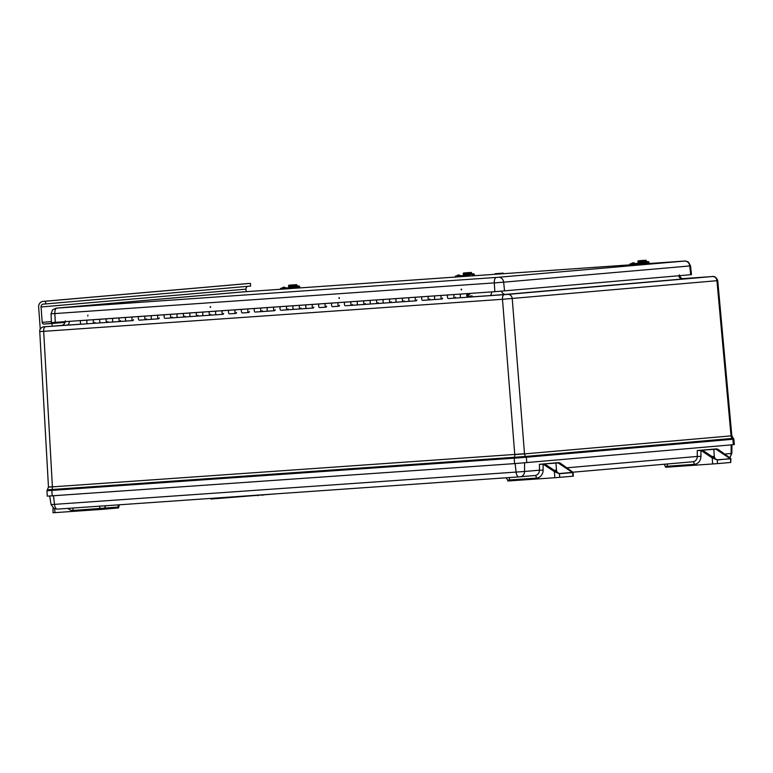 <?xml version="1.0" encoding="UTF-8"?>
<svg xmlns="http://www.w3.org/2000/svg" width="773" height="773" viewBox="0 0 773 773"><rect width="100%" height="100%" fill="white"/><g stroke="black" fill="none" stroke-linecap="round" stroke-linejoin="round"><path stroke-width="1.16" d="M47.965 490.652L514.209 458.167A1.092 0.493 -94 0 1 514.345 457.297L525.882 456.428A3.343 2.966 85 0 1 524.509 453.886L514.76 454.63A3.343 1.527 -94 0 1 514.345 457.297L48.284 489.773M48.284 496.102L514.567 463.616L514.209 458.167L526.326 457.249A1.092 0.966 -95 0 0 525.882 456.428L733.355 438.339L731.838 435.817L524.509 453.886L512.228 298.562A4.512 4.02 -95 0 0 507.9 294.397L467.752 297.219M49.269 486.942L52.409 486.913A3.343 1.527 -94 0 1 51.994 489.589A1.092 0.493 -94 0 0 51.859 490.449L52.216 495.899M514.567 463.616L734.35 444.601L733.857 439.161L732.862 439.257A1.092 0.966 85 0 0 732.418 438.436A3.343 2.966 85 0 1 731.036 435.895L731.828 435.682L717.74 280.628C716.465 277.227 714.358 275.893 711.44 276.618L507.9 294.397M47.279 496.208L46.969 490.758L48.467 487.029L52.4 486.777L43.684 331.337L502.489 299.296L717.74 280.628M49.279 487.077L524.49 453.761M69.28 321.394A4.532 2.077 -94 0 1 67.522 325.095L81.088 324.148M471.888 296.861L489.889 295.605A4.532 2.077 86 0 0 491.647 291.904M489.889 295.605L505.716 294.407A4.532 4.039 85 0 1 501.542 291.189M505.716 294.407L682.849 278.976A4.532 4.039 85 0 1 678.675 275.777M44.167 326.776C42.235 326.679 39.123 329.259 39.752 331.559L43.684 331.337A4.512 2.068 -94 0 1 45.414 326.708L44.235 326.766M210.778 498.411L210.826 499.01L212.797 498.894L276.338 493.831M72.353 508.074A2.725 1.246 -94 0 1 73.232 510.451L118.066 507.069L118.54 507.929L119.38 504.788M118.134 507.967L104.915 509.127L104.848 508.219A2.725 2.425 85 0 1 105.959 505.726M99.099 506.209A2.725 1.246 86 0 1 99.978 508.586L100.046 509.494L104.915 509.127M100.046 509.494L54.97 512.634L54.69 508.885M53.076 508.025L52.999 512.76L54.97 512.634M543.11 464.254A3.633 3.227 85 0 1 543.767 464.592L554.386 471.636L554.83 477.733L507.784 480.999L507.726 480.101L536.433 478.11A8.165 7.266 -95 0 0 543.11 470.139L543.11 464.254L539.448 464.283L559.633 462.824A3.633 3.227 -95 0 1 560.299 463.153L573.035 472.284L559.981 473.482A3.633 3.227 -95 0 1 558.782 473.308M666.799 464.022A2.725 1.246 -94 0 1 667.514 466.225L694.26 464.36A8.165 7.266 -95 0 0 700.937 456.389L700.937 450.514L697.275 450.533L717.46 449.074A3.633 3.227 -95 0 1 718.127 449.403L730.862 458.534L717.267 460.003L712.213 457.887L701.594 450.843L703.246 450.698A3.633 3.227 -95 0 0 701.382 450.195L714.6 449.045A3.633 3.227 85 0 1 716.474 449.548L730.485 458.843L730.756 462.467L717.528 463.616L717.267 460.003L703.246 450.698M664.278 464.244L665.611 467.259L717.528 463.616M717.073 459.867L719.518 459.713L717.131 459.916M716.61 459.558A3.633 3.227 -95 0 0 717.808 459.732L730.485 458.843M730.756 462.467L730.862 458.534M713.788 449.103L714.32 456.341A3.633 3.227 -95 0 0 715.354 458.727M700.937 450.514A3.633 3.227 85 0 1 701.594 450.843M559.246 473.617L561.691 473.463L559.304 473.656M554.83 477.733L573.324 476.168L573.035 472.284M559.7 477.366L559.439 473.743L572.658 472.593L572.928 476.216M554.386 471.636L559.439 473.743L545.419 464.447A3.633 3.227 -95 0 0 543.554 463.945L556.773 462.795A3.633 3.227 85 0 1 558.647 463.298L572.658 472.593M555.961 462.843L556.492 470.09A3.633 3.227 -95 0 0 557.526 472.477M683.95 261.09A5.44 2.483 -94 0 0 683.931 261.09L647.677 263.622L683.912 261.1A5.44 2.483 -94 0 1 683.931 261.09L684.569 261.061A5.44 4.841 85 0 1 689.777 265.96L690.54 265.883L691.497 274.647L494.826 291.682L51.395 322.612L51.057 313.809L54.825 313.577A5.44 2.483 -94 0 1 56.912 308.118L244.423 291.788A5.44 2.483 -94 0 1 244.442 291.788A5.44 2.483 -94 0 1 244.461 291.788L242.316 291.943A5.44 4.841 85 0 1 242.393 291.943M299.779 286.986L299.847 287.894L282.319 289.15L282.251 288.242L298.03 287.092M282.338 288.203L280.599 288.348L280.657 289.257L282.319 289.15M285.962 287.952L284.425 287.16C282.676 287.363 281.981 287.72 282.338 288.223L298.03 287.112L295.701 286.377L296.59 286.31C294.745 286.522 294.02 286.88 294.416 287.382L287.15 287.856M294.416 287.343L288.706 287.749M280.599 288.348L282.251 288.242M284.29 287.17L283.633 287.218L284.29 287.17M649.117 262.588L649.185 263.496L644.759 263.844L631.657 264.752L631.589 263.854L649.117 262.588L631.686 263.825C631.319 263.322 632.014 262.965 633.763 262.762L635.3 263.564M472.979 275.826L631.657 264.752M638.131 263.351L636.488 263.458M631.686 263.806L629.937 263.951L631.589 263.854M633.628 262.772L632.971 262.82L633.628 262.772M645.764 261.921L645.049 261.979L645.764 261.921M474.448 274.792L474.516 275.69L470.081 276.038L456.988 276.956L456.92 276.048L469.085 275.178C468.689 274.676 469.414 274.318 471.269 274.106L470.38 274.173L472.709 274.917M457.017 276L455.268 276.154L455.336 277.053L298.339 288.02L456.988 276.956M460.631 275.739L461.819 275.661M455.268 276.154L456.92 276.048M460.631 275.758L457.007 276.029C456.65 275.517 457.345 275.169 459.094 274.956L460.631 275.758M458.959 274.966L458.302 275.024L458.959 274.966M40.264 329.192L38.65 307.152A5.44 4.841 85 0 1 43.008 301.393A5.44 4.841 85 0 1 43.085 301.393L45.491 301.219L45.694 303.934L43.278 304.108A2.725 2.425 -95 0 0 41.066 306.987L42.196 322.37A1.817 1.614 -95 0 0 43.935 324.061L51.984 323.501L52.187 326.216L44.94 326.718M45.694 303.934L250.626 286.087L250.423 283.372L248.007 283.536A5.44 4.841 -95 0 0 247.93 283.546A5.44 4.841 -95 0 0 247.862 283.556M61.888 325.375L52.187 326.216M65.116 322.36L51.984 323.501M246.181 291.663L245.988 289.141A2.725 2.425 85 0 1 247.756 286.339M45.491 301.219L250.423 283.372M298.736 287.044L299.219 286.01L297.421 286.02M288.271 287.778L289.15 286.609M290.281 287.633L289.266 286.599M297.006 286.281L296.098 285.392L296.629 284.638L297.624 286.493M289.247 285.324L288.455 285.923L288.754 286.638L296.397 286.097M288.455 285.923L296.098 285.392M648.074 262.656L648.557 261.612L646.769 261.622M637.609 263.38L638.488 262.211M639.629 263.235L638.604 262.202M646.344 261.892L645.445 260.994L645.977 260.24L646.962 262.105M638.585 260.936L637.793 261.525L638.092 262.24L645.745 261.709M637.793 261.525L645.445 260.994M473.405 274.85L473.888 273.816L472.09 273.816M462.94 275.584L463.819 274.405M464.95 275.439L463.935 274.396M471.675 274.086L470.776 273.188L471.298 272.434L472.293 274.299M463.916 273.13L463.124 273.729L463.423 274.434L471.066 273.903M463.124 273.729L470.776 273.188M56.748 322.389L57.502 322.331L56.748 322.389M57.502 322.331L59.212 322.699L54.912 323.017L56.555 322.399M59.212 322.699L43.935 324.061M467.153 295.45L467.501 294.513L467.626 296.32L467.153 295.45M455.461 297.17A1.817 0.831 -94 0 1 454.814 298.127A1.817 0.831 -94 0 1 453.857 296.378A1.817 0.831 -94 0 1 454.553 294.503L455.374 294.445M461.81 293.982L460.988 294.059A1.817 0.831 86 0 0 460.293 295.933A1.817 0.831 86 0 0 461.249 297.673A1.817 0.831 -94 0 1 461.249 297.673A1.817 0.831 -94 0 1 460.293 295.924A1.817 0.831 -94 0 1 460.998 294.059L468.254 293.537M442.494 295.334L441.673 295.402A1.817 0.831 86 0 0 440.977 297.276A1.817 0.831 86 0 0 441.934 299.025A1.817 0.831 -94 0 1 440.977 297.276A1.817 0.831 -94 0 1 441.673 295.402L448.118 294.957A1.817 0.831 86 0 0 447.422 296.832A1.817 0.831 86 0 0 448.369 298.581A1.817 0.831 -94 0 1 448.369 298.581A1.817 0.831 -94 0 1 447.422 296.822A1.817 0.831 -94 0 1 448.118 294.957L454.553 294.503A1.817 0.831 86 0 0 453.857 296.378A1.817 0.831 86 0 0 454.814 298.127L467.694 297.228A1.817 0.831 -94 0 1 466.737 295.479A1.817 0.831 -94 0 1 467.433 293.605M448.939 294.89L448.108 294.957M442.581 298.069A1.817 0.831 -94 0 1 441.934 299.025L435.489 299.48A1.817 0.831 -94 0 1 435.489 299.48A1.817 0.831 -94 0 1 434.542 297.721A1.817 0.831 -94 0 1 435.238 295.856A1.817 0.831 86 0 0 434.542 297.731A1.817 0.831 86 0 0 435.489 299.48L429.063 299.924A1.817 0.831 -94 0 1 428.097 298.185A1.817 0.831 -94 0 1 428.793 296.31L429.614 296.233M436.059 295.788L441.673 295.402M429.711 298.967A1.817 0.831 -94 0 1 429.054 299.924A1.817 0.831 86 0 0 429.063 299.924L436.33 299.402M416.831 299.866A1.817 0.831 -94 0 1 416.174 300.823A1.817 0.831 -94 0 1 415.217 299.083A1.817 0.831 -94 0 1 415.913 297.209L416.744 297.151M423.179 296.687L422.358 296.755A1.817 0.831 86 0 0 421.662 298.629A1.817 0.831 86 0 0 422.609 300.378A1.817 0.831 -94 0 1 421.662 298.62A1.817 0.831 -94 0 1 422.358 296.755L428.793 296.31M403.864 298.03L403.033 298.107A1.817 0.831 86 0 0 402.337 299.972A1.817 0.831 86 0 0 403.293 301.721A1.817 0.831 -94 0 1 402.346 299.982A1.817 0.831 -94 0 1 403.033 298.107L409.477 297.653A1.817 0.831 86 0 0 408.782 299.528A1.817 0.831 86 0 0 409.738 301.277L409.738 301.277A1.817 0.831 -94 0 1 408.782 299.518A1.817 0.831 -94 0 1 409.477 297.653L415.913 297.209A1.817 0.831 86 0 0 415.217 299.074A1.817 0.831 86 0 0 416.174 300.823A1.817 0.831 86 0 0 416.183 300.823L403.303 301.721A1.817 0.831 86 0 0 403.303 301.721L409.738 301.277M410.299 297.586L409.477 297.653M403.95 300.765A1.817 0.831 -94 0 1 403.293 301.721L396.858 302.175A1.817 0.831 -94 0 1 395.902 300.417A1.817 0.831 -94 0 1 396.607 298.552A1.817 0.831 86 0 0 395.902 300.426A1.817 0.831 86 0 0 396.858 302.175L390.423 302.62A1.817 0.831 -94 0 1 389.466 300.881A1.817 0.831 -94 0 1 390.152 299.006L390.983 298.948M378.103 299.827L377.282 299.905A1.817 0.831 86 0 0 376.586 301.77A1.817 0.831 86 0 0 377.533 303.518A1.817 0.831 -94 0 1 376.586 301.779A1.817 0.831 -94 0 1 377.282 299.905L383.717 299.451A1.817 0.831 86 0 0 383.022 301.325A1.817 0.831 86 0 0 383.978 303.074A1.817 0.831 -94 0 1 383.978 303.074A1.817 0.831 -94 0 1 383.022 301.325A1.817 0.831 -94 0 1 383.727 299.451M384.539 299.383L390.152 299.006A1.817 0.831 86 0 0 389.466 300.871A1.817 0.831 86 0 0 390.413 302.62A1.817 0.831 86 0 0 390.423 302.62L397.689 302.098M378.19 302.572A1.817 0.831 -94 0 1 377.533 303.518A1.817 0.831 86 0 0 377.543 303.518L390.413 302.62A1.817 0.831 -94 0 0 391.07 301.673M352.43 304.369A1.817 0.831 -94 0 1 351.783 305.325A1.817 0.831 -94 0 1 350.826 303.576A1.817 0.831 -94 0 1 351.522 301.702L352.343 301.644M358.778 301.18L357.957 301.248A1.817 0.831 86 0 0 357.261 303.122A1.817 0.831 86 0 0 358.218 304.871A1.817 0.831 -94 0 1 358.218 304.871A1.817 0.831 -94 0 1 357.261 303.122A1.817 0.831 -94 0 1 357.967 301.248L365.223 300.745M339.55 305.267A1.817 0.831 -94 0 1 338.903 306.224A1.817 0.831 -94 0 1 337.946 304.475A1.817 0.831 -94 0 1 338.642 302.601L339.473 302.543M345.898 302.079L345.077 302.156A1.817 0.831 86 0 0 344.391 304.031A1.817 0.831 86 0 0 345.338 305.77A1.817 0.831 -94 0 1 345.338 305.77A1.817 0.831 -94 0 1 344.381 304.021A1.817 0.831 -94 0 1 345.087 302.146L351.522 301.702A1.817 0.831 86 0 0 350.826 303.567A1.817 0.831 86 0 0 351.783 305.325L364.663 304.427A1.817 0.831 -94 0 1 363.706 302.678A1.817 0.831 -94 0 1 364.402 300.803A1.817 0.831 86 0 0 363.706 302.668A1.817 0.831 86 0 0 364.663 304.427A1.817 0.831 86 0 0 364.663 304.417L371.098 303.973A1.817 0.831 -94 0 1 371.098 303.973A1.817 0.831 -94 0 1 370.141 302.224A1.817 0.831 -94 0 1 370.847 300.349A1.817 0.831 86 0 0 370.141 302.224A1.817 0.831 86 0 0 371.098 303.973L364.663 304.417A1.817 0.831 -94 0 0 365.31 303.47M313.712 304.33L312.881 304.398A1.817 0.831 86 0 0 312.186 306.263A1.817 0.831 86 0 0 313.142 308.021A1.817 0.831 -94 0 1 312.186 306.272A1.817 0.831 -94 0 1 312.881 304.398L319.326 303.953A1.817 0.831 86 0 0 318.631 305.828A1.817 0.831 86 0 0 319.578 307.567A1.817 0.831 -94 0 1 319.578 307.567A1.817 0.831 -94 0 1 318.631 305.818A1.817 0.831 -94 0 1 319.326 303.953L326.593 303.441M320.148 303.876L319.326 303.953M313.799 307.065A1.817 0.831 -94 0 1 313.142 308.021A1.817 0.831 86 0 0 313.152 308.021L306.707 308.466A1.817 0.831 -94 0 1 305.75 306.717A1.817 0.831 -94 0 1 306.446 304.852A1.817 0.831 86 0 0 305.75 306.726A1.817 0.831 86 0 0 306.707 308.466L300.272 308.92A1.817 0.831 -94 0 1 299.306 307.171A1.817 0.831 -94 0 1 300.001 305.296L300.832 305.238M307.268 304.775L312.881 304.398M300.919 307.963A1.817 0.831 -94 0 1 300.262 308.92A1.817 0.831 86 0 0 300.272 308.92L307.538 308.398M288.039 308.862A1.817 0.831 -94 0 1 287.382 309.818A1.817 0.831 -94 0 1 286.435 308.069A1.817 0.831 -94 0 1 287.121 306.195L287.952 306.137M294.387 305.673L293.566 305.75A1.817 0.831 86 0 0 292.87 307.625A1.817 0.831 86 0 0 293.827 309.364L293.827 309.364A1.817 0.831 -94 0 1 292.87 307.615A1.817 0.831 -94 0 1 293.576 305.75M275.072 307.026L274.251 307.094A1.817 0.831 86 0 0 273.555 308.968A1.817 0.831 86 0 0 274.502 310.717A1.817 0.831 -94 0 1 273.555 308.968A1.817 0.831 -94 0 1 274.251 307.094L280.686 306.649A1.817 0.831 86 0 0 279.99 308.524A1.817 0.831 86 0 0 280.947 310.273A1.817 0.831 -94 0 1 280.947 310.273A1.817 0.831 -94 0 1 279.99 308.514A1.817 0.831 -94 0 1 280.696 306.649L287.121 306.195A1.817 0.831 86 0 0 286.435 308.069A1.817 0.831 86 0 0 287.382 309.818A1.817 0.831 86 0 0 287.392 309.818L300.262 308.92A1.817 0.831 86 0 1 299.306 307.171A1.817 0.831 86 0 1 300.011 305.296L306.446 304.852M281.507 306.572L280.686 306.649M275.159 309.76A1.817 0.831 -94 0 1 274.502 310.717A1.817 0.831 86 0 0 274.512 310.717L268.067 311.171A1.817 0.831 -94 0 1 268.067 311.171A1.817 0.831 -94 0 1 267.11 309.413A1.817 0.831 -94 0 1 267.816 307.548A1.817 0.831 86 0 0 267.11 309.422A1.817 0.831 86 0 0 268.067 311.171L268.898 311.094M262.192 307.925L261.371 308.002A1.817 0.831 86 0 0 260.675 309.867A1.817 0.831 86 0 0 261.622 311.616A1.817 0.831 -94 0 1 260.675 309.876A1.817 0.831 -94 0 1 261.371 308.002L274.251 307.094M268.627 307.48L267.806 307.548M262.279 310.659A1.817 0.831 -94 0 1 261.622 311.616A1.817 0.831 86 0 0 261.632 311.616L268.067 311.171M249.399 311.558A1.817 0.831 -94 0 1 248.751 312.514A1.817 0.831 -94 0 1 247.795 310.775A1.817 0.831 -94 0 1 248.491 308.9L249.312 308.842M255.747 308.379L254.926 308.446A1.817 0.831 86 0 0 254.23 310.321A1.817 0.831 86 0 0 255.187 312.07A1.817 0.831 -94 0 1 255.187 312.07A1.817 0.831 -94 0 1 254.23 310.311A1.817 0.831 -94 0 1 254.935 308.446L261.371 308.002M223.639 313.355A1.817 0.831 -94 0 1 222.991 314.311A1.817 0.831 -94 0 1 222.035 312.572A1.817 0.831 -94 0 1 222.73 310.698L223.561 310.64M229.996 310.176L229.166 310.244A1.817 0.831 86 0 0 228.479 312.118A1.817 0.831 86 0 0 229.426 313.867A1.817 0.831 -94 0 1 229.426 313.867A1.817 0.831 -94 0 1 228.479 312.108A1.817 0.831 -94 0 1 229.175 310.244L222.74 310.698A1.817 0.831 86 0 0 222.035 312.563A1.817 0.831 86 0 0 222.991 314.311L216.546 314.766A1.817 0.831 -94 0 1 216.546 314.766A1.817 0.831 -94 0 1 215.599 313.017A1.817 0.831 -94 0 1 216.295 311.142A1.817 0.831 86 0 0 215.599 313.017A1.817 0.831 86 0 0 216.546 314.766L210.121 315.21A1.817 0.831 -94 0 1 209.154 313.471A1.817 0.831 -94 0 1 209.85 311.596L210.681 311.538M217.116 311.075L222.73 310.698M210.768 314.263A1.817 0.831 -94 0 1 210.111 315.21A1.817 0.831 86 0 0 210.121 315.21L217.387 314.688M197.801 312.418L196.97 312.495A1.817 0.831 86 0 0 196.274 314.36A1.817 0.831 86 0 0 197.231 316.109A1.817 0.831 -94 0 1 196.274 314.369A1.817 0.831 -94 0 1 196.97 312.495L203.415 312.041A1.817 0.831 86 0 0 202.719 313.915A1.817 0.831 86 0 0 203.666 315.664A1.817 0.831 -94 0 1 203.666 315.664A1.817 0.831 -94 0 1 202.719 313.915A1.817 0.831 -94 0 1 203.415 312.041L209.85 311.596A1.817 0.831 86 0 0 209.154 313.461A1.817 0.831 86 0 0 210.111 315.21L197.241 316.109A1.817 0.831 86 0 1 197.231 316.109L204.507 315.587M204.236 311.973L203.415 312.041M197.888 315.162A1.817 0.831 -94 0 1 197.231 316.109L190.796 316.563A1.817 0.831 -94 0 1 189.839 314.814A1.817 0.831 -94 0 1 190.535 312.939A1.817 0.831 86 0 0 189.839 314.814A1.817 0.831 86 0 0 190.796 316.563L184.361 317.017A1.817 0.831 -94 0 1 183.404 315.268A1.817 0.831 -94 0 1 184.09 313.394L184.911 313.326M191.356 312.872L196.97 312.495M185.008 316.06A1.817 0.831 -94 0 1 184.351 317.017A1.817 0.831 86 0 0 184.361 317.017L191.627 316.495M172.041 314.225L171.21 314.292A1.817 0.831 86 0 0 170.524 316.157A1.817 0.831 86 0 0 171.471 317.916A1.817 0.831 -94 0 1 170.524 316.167A1.817 0.831 -94 0 1 171.21 314.292L177.655 313.838A1.817 0.831 86 0 0 176.959 315.713A1.817 0.831 86 0 0 177.916 317.461L177.916 317.461A1.817 0.831 -94 0 1 176.959 315.713A1.817 0.831 -94 0 1 177.664 313.838L184.09 313.394M178.476 313.77L177.655 313.848M172.128 316.959A1.817 0.831 -94 0 1 171.471 317.916A1.817 0.831 86 0 0 171.48 317.916L184.351 317.017A1.817 0.831 86 0 1 183.394 315.258A1.817 0.831 86 0 1 184.1 313.394L190.535 312.939M159.161 315.123L158.339 315.191A1.817 0.831 86 0 0 157.644 317.056A1.817 0.831 86 0 0 158.591 318.814A1.817 0.831 -94 0 1 157.644 317.065A1.817 0.831 -94 0 1 158.339 315.191L164.775 314.746A1.817 0.831 86 0 0 164.079 316.621A1.817 0.831 86 0 0 165.036 318.36A1.817 0.831 -94 0 1 165.036 318.36A1.817 0.831 -94 0 1 164.079 316.611A1.817 0.831 -94 0 1 164.784 314.746L171.21 314.292M165.596 314.669L164.775 314.746M159.248 317.858A1.817 0.831 -94 0 1 158.591 318.814A1.817 0.831 86 0 0 158.6 318.814L152.155 319.259A1.817 0.831 -94 0 1 151.199 317.51A1.817 0.831 -94 0 1 151.904 315.645A1.817 0.831 86 0 0 151.199 317.519A1.817 0.831 86 0 0 152.155 319.259L145.72 319.713A1.817 0.831 -94 0 1 144.764 317.964A1.817 0.831 -94 0 1 145.459 316.089L146.281 316.031M152.716 315.568L158.339 315.191M146.368 318.756A1.817 0.831 -94 0 1 145.72 319.713L152.155 319.259A1.817 0.831 -94 0 0 152.165 319.259L152.986 319.191M133.4 316.92L132.579 316.988A1.817 0.831 86 0 0 131.883 318.863A1.817 0.831 86 0 0 132.84 320.611A1.817 0.831 -94 0 1 131.883 318.863A1.817 0.831 -94 0 1 132.579 316.988L139.024 316.544A1.817 0.831 -94 0 0 138.319 318.408A1.817 0.831 -94 0 0 139.275 320.157A1.817 0.831 -94 0 1 139.275 320.157L145.72 319.713A1.817 0.831 86 0 1 144.764 317.954A1.817 0.831 86 0 1 145.459 316.089L151.894 315.645M139.836 316.466L139.014 316.544A1.817 0.831 86 0 0 138.319 318.418A1.817 0.831 86 0 0 139.275 320.157L140.106 320.09M133.487 319.655A1.817 0.831 -94 0 1 132.84 320.611L126.395 321.056A1.817 0.831 -94 0 1 126.395 321.056A1.817 0.831 -94 0 1 125.439 319.307A1.817 0.831 -94 0 1 126.144 317.442A1.817 0.831 86 0 0 125.448 319.317A1.817 0.831 86 0 0 126.395 321.056L119.96 321.51A1.817 0.831 -94 0 1 119.003 319.761A1.817 0.831 -94 0 1 119.699 317.887L120.53 317.829M126.956 317.365L132.579 316.988M120.607 320.553A1.817 0.831 -94 0 1 119.96 321.51L127.226 320.988M101.205 319.172L100.384 319.239A1.817 0.831 86 0 0 99.688 321.114A1.817 0.831 86 0 0 100.635 322.863A1.817 0.831 -94 0 1 100.635 322.863A1.817 0.831 -94 0 1 99.688 321.104A1.817 0.831 -94 0 1 100.384 319.239L107.65 318.727M94.857 322.351A1.817 0.831 -94 0 1 94.2 323.307A1.817 0.831 -94 0 1 93.243 321.558A1.817 0.831 -94 0 1 93.939 319.684L94.76 319.616M88.325 320.07L87.504 320.138A1.817 0.831 86 0 0 86.808 322.012A1.817 0.831 86 0 0 87.764 323.761L87.764 323.761A1.817 0.831 -94 0 1 86.808 322.003A1.817 0.831 -94 0 1 87.504 320.138L93.939 319.684M397.419 298.484L403.033 298.107M371.658 300.282L377.282 299.905M333.028 302.977L332.197 303.055A1.817 0.831 86 0 0 331.511 304.929A1.817 0.831 86 0 0 332.458 306.668A1.817 0.831 -94 0 1 331.511 304.92A1.817 0.831 -94 0 1 332.206 303.055L338.642 302.601M326.67 306.166A1.817 0.831 -94 0 1 326.022 307.123A1.817 0.831 -94 0 1 325.066 305.374A1.817 0.831 -94 0 1 325.762 303.499A1.817 0.831 86 0 0 325.066 305.364A1.817 0.831 86 0 0 326.022 307.123A1.817 0.831 86 0 0 326.032 307.123L319.578 307.567M236.432 309.722L235.61 309.799A1.817 0.831 86 0 0 234.915 311.664A1.817 0.831 86 0 0 235.871 313.413A1.817 0.831 -94 0 1 234.915 311.674A1.817 0.831 -94 0 1 235.61 309.799L242.055 309.345A1.817 0.831 86 0 0 241.35 311.219A1.817 0.831 86 0 0 242.307 312.968A1.817 0.831 -94 0 1 241.35 311.21A1.817 0.831 -94 0 1 242.055 309.345L248.491 308.9A1.817 0.831 86 0 0 247.795 310.765A1.817 0.831 86 0 0 248.751 312.514L242.307 312.968A1.817 0.831 -94 0 0 242.316 312.968L243.137 312.891M242.867 309.277L242.046 309.345M236.519 312.456A1.817 0.831 -94 0 1 235.871 313.413L230.257 313.79M114.085 318.263L113.254 318.341A1.817 0.831 86 0 0 112.568 320.215A1.817 0.831 86 0 0 113.515 321.954A1.817 0.831 -94 0 1 113.515 321.954A1.817 0.831 -94 0 1 112.568 320.206A1.817 0.831 -94 0 1 113.264 318.341L119.699 317.887A1.817 0.831 86 0 0 119.003 319.761A1.817 0.831 86 0 0 119.96 321.51L107.089 322.409A1.817 0.831 86 0 1 107.08 322.409A1.817 0.831 -94 0 1 106.123 320.66A1.817 0.831 -94 0 1 106.819 318.785A1.817 0.831 86 0 0 106.123 320.66A1.817 0.831 86 0 0 107.08 322.409L114.356 321.887M107.727 321.452A1.817 0.831 -94 0 1 107.08 322.409L94.209 323.307A1.817 0.831 86 0 0 94.209 323.307L101.476 322.785M469.916 293.421L469.771 294.31L468.216 294.455A1.817 0.831 -94 0 1 468.341 296.262A1.817 0.831 -94 0 1 467.694 297.228M467.974 295.383L467.626 296.32L467.501 294.513L467.974 295.383M165.866 318.292L177.906 317.461M178.747 317.394L177.916 317.461M256.018 311.992L268.057 311.171M281.778 310.195L294.658 309.297M384.809 302.997L371.929 303.895M346.169 305.702L358.208 304.871M435.238 295.856L428.802 296.31A1.817 0.831 86 0 0 428.097 298.175A1.817 0.831 86 0 0 429.054 299.924L422.609 300.378A1.817 0.831 -94 0 0 422.618 300.378L423.449 300.301M449.2 298.504L461.239 297.682M345.087 302.156L338.651 302.601A1.817 0.831 86 0 0 337.946 304.465A1.817 0.831 86 0 0 338.903 306.224L332.458 306.668A1.817 0.831 -94 0 0 332.467 306.668L333.298 306.601M359.049 304.804L358.228 304.871M462.08 297.605L461.259 297.673M468.341 296.262L468.525 297.151L467.791 297.209M100.384 319.239L93.948 319.684A1.817 0.831 86 0 0 93.243 321.558A1.817 0.831 86 0 0 94.2 323.307L88.595 323.684M87.504 320.138L81.068 320.592A1.817 0.831 86 0 0 80.363 322.457A1.817 0.831 86 0 0 81.32 324.206A1.817 0.831 86 0 0 81.329 324.206L87.764 323.761M468.457 296.252L472.177 295.924L472.245 296.832L468.525 297.151M468.361 296.194L472.177 295.924M87.813 316.022L87.89 315.104L87.813 316.022M461.694 289.856L461.095 289.788L461.375 289.015L461.694 289.856M210.7 306.997L210.314 307.499L210.237 306.552L210.7 306.997M339.482 298.001L339.105 298.504L339.028 297.566L339.482 298.001M526.809 462.689L526.326 457.249L732.862 439.257L733.345 444.697M514.75 454.495L502.489 299.296A4.512 2.068 -94 0 1 504.218 294.668M731.026 435.769L716.948 280.725A4.512 4.02 -95 0 0 712.609 276.56M61.531 325.443L67.522 325.095M682.849 278.976L683.738 278.85M81.262 324.206L45.414 326.708M682.443 278.647L711.431 276.618A4.512 2.068 -94 0 1 711.44 276.618L711.44 276.618A4.512 2.068 -94 0 1 711.46 276.618L682.443 278.647M212.797 498.894L212.749 498.266M257.824 495.126L257.873 495.744M692.898 461.752L573.025 472.187L692.821 461.752A5.44 4.841 85 0 0 692.898 461.752A5.44 4.841 85 0 0 697.275 456.437L567.247 467.771M520.268 476.786L534.993 475.501A2.725 1.246 86 0 1 536.433 478.11M518.896 476.893L57.299 509.127A5.44 2.483 -94 0 1 54.468 504.363L51.047 504.576L54.11 508.653L57.279 509.127A5.44 2.483 -94 0 1 57.279 509.127L518.915 476.893A5.44 2.483 -94 0 1 518.915 476.893L520.123 476.796A5.44 4.841 -95 0 0 520.2 476.796A5.44 4.841 -95 0 0 524.567 471.482L524.577 462.872M262.743 495.377L262.694 494.778M67.889 508.383A8.165 7.266 -95 0 0 73.232 510.451M118.472 507.03L118.066 507.069A2.725 2.425 85 0 1 118.878 504.827M509.755 480.883L509.687 479.975A2.725 1.246 86 0 0 508.808 477.598M543.11 470.139L539.448 470.187A5.44 4.841 85 0 1 535.071 475.501A5.44 4.841 85 0 1 534.993 475.501M539.448 464.283L539.448 470.187L524.567 471.482L54.468 504.363L53.511 495.812M697.275 450.533L697.275 456.437L700.937 456.389M730.031 457.423L731.847 453.422L725.074 454.022M729.799 457.22A5.44 4.841 85 0 0 731.152 453.49L731.152 444.89M694.26 464.36A2.725 1.246 86 0 0 692.85 461.752M665.553 466.351L667.514 466.225L667.582 467.134M716.977 459.809L717.808 459.732M712.213 457.887L712.658 463.984M716.474 449.548L718.127 449.403M714.32 456.341L712.049 456.534M716.416 448.881L714.6 449.045M701.382 450.195L699.565 450.35M558.647 463.298L560.299 463.153M543.767 464.592L545.419 464.447M543.554 463.945L541.738 464.1M556.773 462.795L558.599 462.631M556.492 470.09L554.222 470.284M559.15 473.549L559.981 473.482M535.071 475.501L518.915 476.893A5.44 2.483 -94 0 1 516.093 472.129L515.137 463.578M242.249 291.952A5.44 4.841 85 0 1 242.316 291.943L56.187 308.156A5.44 4.841 85 0 1 56.265 308.156M244.423 291.788L280.676 289.257L244.442 291.788M683.931 261.09C684.221 260.868 686.559 260.926 688.521 262.211L690.54 265.883L687.815 266.047M55.327 322.37L54.825 313.577L494.314 282.889A5.44 2.483 -94 0 1 496.411 277.43L56.912 308.118M684.569 261.061L498.44 277.275A5.44 4.841 85 0 1 503.648 282.174L689.777 265.96L690.695 274.734M498.44 277.275L496.411 277.43M494.826 291.682L494.314 282.889L503.648 282.174L504.566 290.948M295.412 288.232L295.344 287.334M644.759 263.844L644.692 262.936M645.069 261.979L645.928 261.912L645.069 261.979M470.081 276.038L470.023 275.13M470.399 274.183L471.259 274.106L470.399 274.183M248.007 283.536L43.085 301.393M65.164 322.215L59.212 322.737M51.356 321.568L42.196 322.37M245.988 289.141L41.066 306.987M299.199 286.155L299.557 286.996M296.397 284.831L288.754 285.363M648.547 261.757L648.895 262.598M645.735 260.433L638.092 260.965M473.878 273.951L474.226 274.801M471.066 272.627L463.423 273.169M495.068 273.719L503.184 273.42C503.542 272.859 503.291 273.188 495.068 273.719M139.014 316.544L145.459 316.089M229.166 310.244L235.61 309.799M287.131 306.195L300.001 305.296M87.755 323.761L81.329 324.206M733.355 438.339L733.857 439.161M62.487 325.356L61.473 325.452C63.589 325.162 64.884 323.616 65.338 320.834M682.086 278.947L683.805 278.85C681.95 279.121 680.453 277.778 679.303 274.85M48.467 487.029L39.752 331.559M507.726 480.101L506.054 477.791M731.847 453.422L731.925 444.823M51.047 504.576L49.704 496.073M473.008 275.826L630.014 264.859L629.937 263.951M51.057 313.809L52.525 309.876L56.187 308.156M647.378 262.723L645.938 261.912C644.083 262.124 643.358 262.482 643.754 262.984M463.414 275.546L469.085 275.149M43.008 301.393L247.93 283.546M299.219 286.01L299.624 286.996M288.986 285.169L296.629 284.638M648.557 261.612L648.972 262.598M638.324 260.772L645.977 260.24M473.888 273.816L474.303 274.792M463.655 272.966L471.298 272.434M119.709 317.887L126.144 317.442M106.829 318.785L113.264 318.341M454.563 294.503L460.998 294.059M415.922 297.209L422.358 296.755M364.402 300.803L370.837 300.349M351.522 301.702L357.967 301.248M325.771 303.499L332.206 303.055M390.162 299.006L396.597 298.552M248.491 308.9L254.935 308.446M209.86 311.596L216.295 311.142"/></g></svg>
